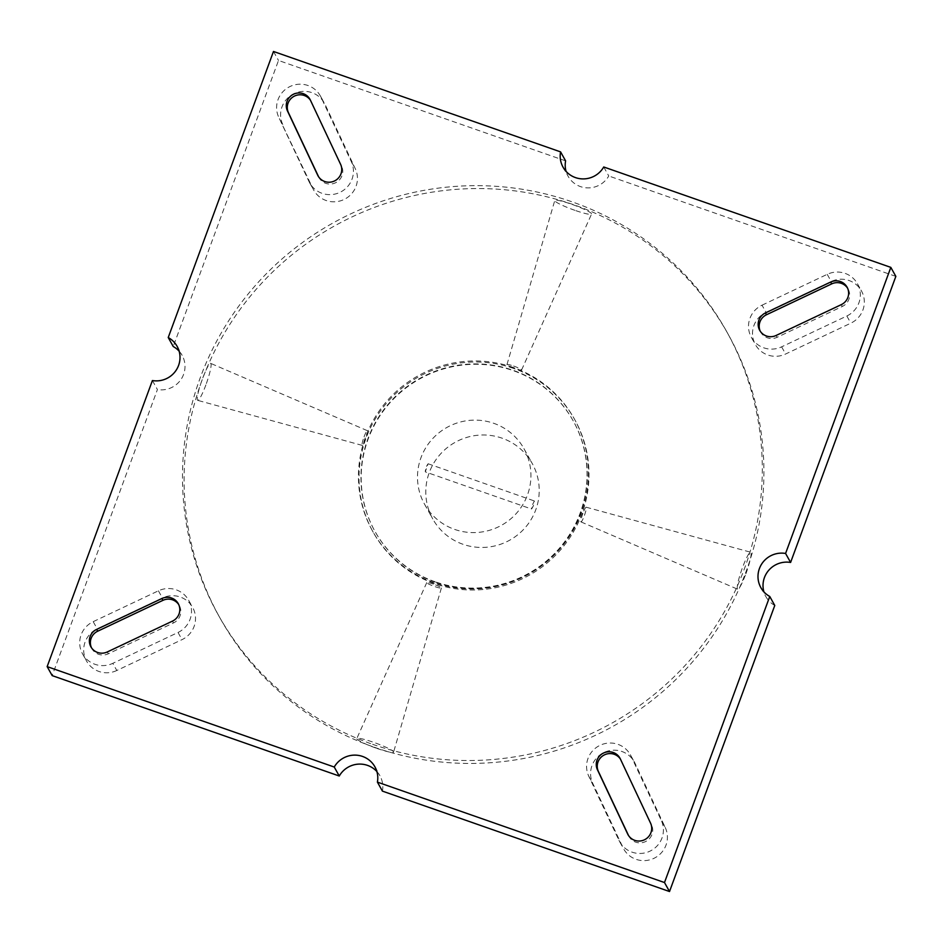 <?xml version="1.0" encoding="UTF-8"?>
<svg xmlns="http://www.w3.org/2000/svg" width="943" height="943" viewBox="0 0 943 943"><rect width="100%" height="100%" fill="white"/><g stroke="black" fill="none" stroke-linecap="round" stroke-linejoin="round"><path stroke-width="0.71" stroke-dasharray="4.71 3.54" d="M574.876 210.324A19.603 2.299 20.2 0 1 554.767 200.505A19.603 2.299 20.2 0 1 571.458 204.195A19.603 2.299 20.2 0 1 591.556 214.049A19.603 2.299 20.2 0 1 574.876 210.324M513.617 366.049A7.803 0.919 20.2 0 1 521.609 369.962A7.803 0.919 20.2 0 1 514.972 368.489A7.803 0.919 20.2 0 1 506.969 364.576A7.803 0.919 20.2 0 1 513.617 366.049M205.88 384.921A19.603 2.64 -70.7 0 1 197.724 400.374A19.603 2.64 -70.7 0 1 202.462 378.803A19.603 2.64 -70.7 0 1 210.666 363.373A19.603 2.64 -70.7 0 1 205.88 384.921M364.081 436.809A7.803 1.049 -70.7 0 1 367.334 430.668A7.803 1.049 -70.7 0 1 365.436 439.249A7.803 1.049 -70.7 0 1 362.195 445.391A7.803 1.049 -70.7 0 1 364.081 436.809M376.894 748.4A19.603 2.299 -159.8 0 0 393.596 752.09A19.603 2.299 -159.8 0 0 373.487 742.282A19.603 2.299 -159.8 0 0 356.796 738.558A19.603 2.299 -159.8 0 0 376.894 748.4M433.379 584.118A7.803 0.919 -159.8 0 0 426.743 582.633A7.803 0.919 -159.8 0 0 434.747 586.558A7.803 0.919 -159.8 0 0 441.383 588.019A7.803 0.919 -159.8 0 0 433.379 584.118M745.889 573.804A19.603 2.64 109.3 0 0 750.628 552.221A19.603 2.64 109.3 0 0 742.471 567.674A19.603 2.64 109.3 0 0 737.685 589.234A19.603 2.64 109.3 0 0 745.889 573.804M582.927 513.357A7.803 1.049 109.3 0 0 581.018 521.927A7.803 1.049 109.3 0 0 584.283 515.786A7.803 1.049 109.3 0 0 586.169 507.204A7.803 1.049 109.3 0 0 582.927 513.357M372.603 744.31A291.01 286.33 -29.2 0 0 692.233 657.448A291.01 286.33 -29.2 0 0 726.523 331.288A291.01 286.33 -29.2 0 0 572.177 201.873A291.01 286.33 -29.2 0 0 252.547 288.747A291.01 286.33 -29.2 0 0 218.257 614.895A291.01 286.33 -29.2 0 0 372.603 744.31M374.218 747.221A291.01 286.33 -29.2 0 0 693.848 660.348A291.01 286.33 -29.2 0 0 728.137 334.199A291.01 286.33 -29.2 0 0 573.804 204.772A291.01 286.33 -29.2 0 0 254.162 291.646A291.01 286.33 -29.2 0 0 219.884 617.795A291.01 286.33 -29.2 0 0 374.218 747.221M513.593 368.418A115.435 113.573 -29.2 0 0 386.807 402.873A115.435 113.573 -29.2 0 0 373.204 532.241A115.435 113.573 -29.2 0 0 434.428 583.576A115.435 113.573 -29.2 0 0 561.215 549.121A115.435 113.573 -29.2 0 0 574.806 419.753A115.435 113.573 -29.2 0 0 513.593 368.418M513.027 367.393A115.435 113.573 -29.2 0 0 386.241 401.859A115.435 113.573 -29.2 0 0 372.638 531.227A115.435 113.573 -29.2 0 0 433.863 582.562A115.435 113.573 -29.2 0 0 560.637 548.095A115.435 113.573 -29.2 0 0 574.24 418.727A115.435 113.573 -29.2 0 0 513.027 367.393M603.732 166.982L608.754 175.964A23.398 23.021 150.8 0 1 566.083 171.414M774.769 605.465A23.398 23.021 150.8 0 1 763.901 591.85M376.917 771.586A23.398 23.021 150.8 0 1 382.422 791.118M152.401 380.548L157.422 389.542L52.171 675.612M179.099 351.15A23.398 23.021 150.8 0 1 157.422 389.542M116.802 670.497A23.398 23.021 150.8 0 1 86.567 661.067A23.398 23.021 150.8 0 1 97.2 628.828L162.408 597.98A23.398 23.021 150.8 0 1 192.643 607.41A23.398 23.021 150.8 0 1 182.011 639.637L116.802 670.497L112.806 663.33A23.398 23.021 150.8 0 1 82.571 653.9A23.398 23.021 150.8 0 1 93.204 621.661L158.4 590.813A23.398 23.021 150.8 0 1 188.635 600.243A23.398 23.021 150.8 0 1 178.015 632.47L112.806 663.33M282.759 124.476A23.398 23.021 150.8 0 1 293.391 93.994A23.398 23.021 150.8 0 1 325.064 104.461L355.287 168.691A23.398 23.021 150.8 0 1 344.643 199.185A23.398 23.021 150.8 0 1 312.982 188.706L278.763 117.309A23.398 23.021 150.8 0 1 289.395 86.827A23.398 23.021 150.8 0 1 321.056 97.294L351.279 161.536A23.398 23.021 150.8 0 1 340.647 192.018A23.398 23.021 150.8 0 1 308.986 181.539L278.763 117.309M665.251 827.518A23.398 23.021 150.8 0 1 654.619 858A23.398 23.021 150.8 0 1 622.958 847.533L592.734 783.291A23.398 23.021 150.8 0 1 603.367 752.809A23.398 23.021 150.8 0 1 635.028 763.288L665.251 827.518L661.255 820.351A23.398 23.021 150.8 0 1 650.623 850.834A23.398 23.021 150.8 0 1 618.962 840.366L588.738 776.136A23.398 23.021 150.8 0 1 599.371 745.642A23.398 23.021 150.8 0 1 631.032 756.121L661.255 820.351M762.015 305.19L827.223 274.33A23.398 23.021 150.8 0 1 857.458 283.76A23.398 23.021 150.8 0 1 846.826 315.999L781.617 346.847A23.398 23.021 150.8 0 1 751.382 337.417A23.398 23.021 150.8 0 1 762.015 305.19L766.011 312.357L831.219 281.497A23.398 23.021 150.8 0 1 861.454 290.927A23.398 23.021 150.8 0 1 850.822 323.166L785.613 354.014A23.398 23.021 150.8 0 1 755.378 344.584A23.398 23.021 150.8 0 1 766.011 312.357M895.85 276.382L608.754 175.964M565.6 160.876L278.503 60.458L173.241 346.529M628.568 835.592L628.651 835.781A12.672 12.471 -29.2 0 0 645.802 841.451A12.672 12.471 -29.2 0 0 651.566 824.936L621.343 760.706A12.672 12.471 -29.2 0 0 620.411 759.068M91.459 647.735A12.672 12.471 -29.2 0 0 108.315 653.782L173.512 622.922A12.672 12.471 -29.2 0 0 178.722 604.569M318.593 176.765L318.675 176.954A12.672 12.471 -29.2 0 0 335.826 182.636A12.672 12.471 -29.2 0 0 341.59 166.121L311.367 101.879A12.672 12.471 -29.2 0 0 310.436 100.241M760.27 331.264A12.672 12.471 -29.2 0 0 777.126 337.299L842.335 306.451A12.672 12.471 -29.2 0 0 847.545 288.098M273.482 51.464L278.503 60.458M533.432 505.684C531.121 510.34 530.874 509.892 532.689 504.34L534.375 500.969L533.432 505.684L531.498 509.008L425.293 471.865L428.122 463.767C426.307 466.184 425.364 468.883 425.293 471.865M428.122 463.767L534.375 500.969M462.978 544.276A56.934 56.014 150.8 0 1 432.778 518.956A56.934 56.014 150.8 0 1 455.21 442.302A56.934 56.014 150.8 0 1 532.217 463.473A56.934 56.014 150.8 0 1 525.51 527.29A56.934 56.014 150.8 0 1 462.978 544.276M454.691 529.424A56.934 56.014 -29.2 0 0 517.224 512.426A56.934 56.014 -29.2 0 0 523.931 448.62A56.934 56.014 -29.2 0 0 446.923 427.438A56.934 56.014 -29.2 0 0 424.491 504.104A56.934 56.014 -29.2 0 0 454.691 529.424M435.301 582.126A113.478 111.651 150.8 0 1 375.114 531.652A113.478 111.651 150.8 0 1 419.812 378.862A113.478 111.651 150.8 0 1 573.309 421.061A113.478 111.651 150.8 0 1 559.942 548.248A113.478 111.651 150.8 0 1 435.301 582.126M435.1 581.76A113.478 111.651 150.8 0 1 374.913 531.286A113.478 111.651 150.8 0 1 419.6 378.497A113.478 111.651 150.8 0 1 573.108 420.696A113.478 111.651 150.8 0 1 559.741 547.883A113.478 111.651 150.8 0 1 435.1 581.76M93.204 621.661L97.2 628.828M178.015 632.47L182.011 639.637M158.4 590.813L162.408 597.98M321.056 97.294L325.064 104.461M308.986 181.539L312.982 188.706M618.962 840.366L622.958 847.533M351.279 161.536L355.287 168.691M631.032 756.121L635.028 763.288M827.223 274.33L831.219 281.497M588.738 776.136L592.734 783.291M781.617 346.847L785.613 354.014M846.826 315.999L850.822 323.166M620.317 758.879L621.343 760.706M650.54 823.109L651.566 824.936M841.309 304.624L842.335 306.451M776.101 335.472L777.126 337.299M172.498 621.095L173.512 622.922M107.29 651.955L108.315 653.782M310.353 100.052L311.367 101.879M340.576 164.294L341.59 166.121M521.609 369.962L591.556 214.049M506.969 364.576L554.767 200.505M367.334 430.668L210.666 363.373M362.195 445.391L197.724 400.374M426.743 582.633L356.796 738.558M441.383 588.019L393.596 752.09M581.018 521.927L737.685 589.234M586.169 507.204L750.628 552.221M728.137 334.199L726.523 331.288M219.884 617.795L218.257 614.895M574.806 419.753L574.24 418.727M373.204 532.241L372.638 531.227M563.054 167.206L568.075 176.2M760.871 587.642L765.893 596.636M374.925 766.8L379.946 775.794M177.107 346.364L182.129 355.358M82.571 653.9L86.567 661.067M188.635 600.243L192.643 607.41M320.349 95.903L324.345 103.07M619.681 841.757L623.677 848.924M309.705 182.942L313.701 190.109M630.325 754.718L634.321 761.885M751.382 337.417L755.378 344.584M857.458 283.76L861.454 290.927M628.026 834.708L629.04 836.535M619.94 758.125L620.954 759.952M847.073 287.167L848.087 288.982M759.728 330.368L760.742 332.195M90.917 646.851L91.931 648.678M178.251 603.638L179.276 605.465M318.05 175.881L319.064 177.708M309.964 99.298L310.978 101.125M424.491 504.104L432.778 518.956M523.931 448.62L532.217 463.473"/><path stroke-width="1.41" d="M334.246 767.036L47.15 666.618L52.171 675.612L339.268 776.018L334.246 767.036A23.398 23.021 150.8 0 1 377.4 782.124L382.422 791.118L669.518 891.536L774.769 605.465L769.759 596.471A23.398 23.021 150.8 0 1 785.578 553.458L890.829 267.388L603.732 166.982A23.398 23.021 150.8 0 1 560.578 151.882L565.6 160.876A23.398 23.021 150.8 0 0 566.083 171.414M785.578 553.458L790.599 562.452L895.85 276.382L890.829 267.388M763.901 591.85A23.398 23.021 150.8 0 1 790.599 562.452M339.268 776.018A23.398 23.021 150.8 0 1 376.917 771.586M47.15 666.618L152.401 380.548A23.398 23.021 150.8 0 0 168.231 337.535L173.241 346.529A23.398 23.021 150.8 0 1 179.099 351.15M168.231 337.535L273.482 51.464L560.578 151.882M769.759 596.471L664.497 882.542L377.4 782.124M310.353 100.052A12.672 12.471 -29.2 0 0 293.202 94.383A12.672 12.471 -29.2 0 0 287.438 110.897L317.661 175.127A12.672 12.471 -29.2 0 0 334.812 180.808A12.672 12.471 -29.2 0 0 340.576 164.294L310.353 100.052M172.498 621.095A12.672 12.471 -29.2 0 0 178.251 603.638A12.672 12.471 -29.2 0 0 161.878 598.534L96.669 629.382A12.672 12.471 -29.2 0 0 90.917 646.851A12.672 12.471 -29.2 0 0 107.29 651.955L172.498 621.095M620.317 758.879A12.672 12.471 -29.2 0 0 603.166 753.209A12.672 12.471 -29.2 0 0 597.414 769.712L627.637 833.954A12.672 12.471 -29.2 0 0 644.788 839.624A12.672 12.471 -29.2 0 0 650.54 823.109L620.317 758.879M765.48 312.911A12.672 12.471 -29.2 0 0 759.728 330.368A12.672 12.471 -29.2 0 0 776.101 335.472L841.309 304.624A12.672 12.471 -29.2 0 0 847.073 287.167A12.672 12.471 -29.2 0 0 830.689 282.051L765.48 312.911L766.506 314.738A12.672 12.471 -29.2 0 0 760.27 331.264M620.411 759.068A12.672 12.471 -29.2 0 0 598.428 771.539L628.568 835.592M178.722 604.569A12.672 12.471 -29.2 0 0 162.903 600.361L97.695 631.209A12.672 12.471 -29.2 0 0 91.459 647.735M310.436 100.241A12.672 12.471 -29.2 0 0 288.464 112.724L318.593 176.765M847.545 288.098A12.672 12.471 -29.2 0 0 831.714 283.878L766.506 314.738M664.497 882.542L669.518 891.536M627.637 833.954L628.462 835.427M597.414 769.712L598.428 771.539M830.689 282.051L831.714 283.878M96.669 629.382L97.695 631.209M161.878 598.534L162.903 600.361M317.661 175.127L318.486 176.612M287.438 110.897L288.464 112.724"/></g></svg>
